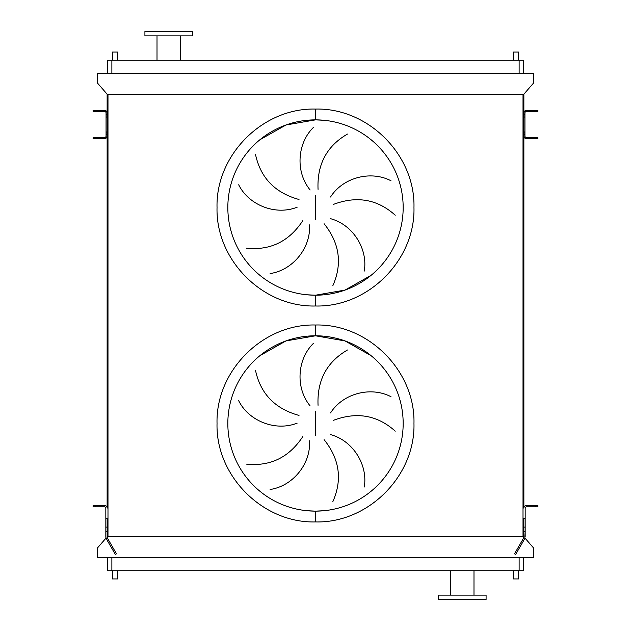 <?xml version="1.0" encoding="UTF-8"?>
<svg xmlns="http://www.w3.org/2000/svg" width="631" height="631" viewBox="0 0 631 631"><rect width="100%" height="100%" fill="white"/><g stroke="black" fill="none" stroke-linecap="round" stroke-linejoin="round"><path stroke-width="0.95" d="M306.911 294.78L315.5 295.205A87.67 87.67 0 0 0 403.17 207.536A87.67 87.67 0 0 0 315.5 119.866L285.969 124.993L259.885 139.766M315.5 119.866A87.67 87.67 0 0 0 227.83 207.536A87.67 87.67 0 0 0 315.5 295.205A87.67 87.67 0 0 0 403.17 207.536A87.67 87.67 0 0 0 315.5 119.866L324.089 120.284L315.5 119.866L315.5 109.068C262.882 107.712 215.676 154.918 217.032 207.536C215.676 260.146 262.882 307.352 315.5 305.996C368.118 307.352 415.324 260.146 413.968 207.536C415.324 154.918 368.118 107.712 315.5 109.068M315.5 295.205L345.031 290.079L371.115 275.305L345.031 290.079L315.5 295.205L315.5 305.996M255.508 154.445C260.532 177.855 275.029 192.873 299.007 199.491M297.146 207.213C275.242 215.841 248.622 204.941 238.692 184.773M246.469 248.188C270.289 250.641 289.045 241.492 302.754 220.74M309.521 224.888C310.965 248.385 292.366 270.344 270.115 273.554M310.136 189.978C295.158 171.821 297.304 143.127 313.41 127.454M306.911 510.716L315.5 511.134A87.67 87.67 0 0 0 403.17 423.464A87.67 87.67 0 0 0 315.5 335.795L285.969 340.921L259.885 355.695M315.5 335.795A87.67 87.67 0 0 0 227.83 423.464A87.67 87.67 0 0 0 315.5 511.134A87.67 87.67 0 0 0 403.17 423.464A87.67 87.67 0 0 0 315.5 335.795L345.031 340.921L371.115 355.695L345.031 340.921L315.5 335.795L315.5 325.004C368.118 323.64 415.324 370.854 413.968 423.464C415.324 476.082 368.118 523.288 315.5 521.932C262.882 523.288 215.676 476.082 217.032 423.464C215.676 370.854 262.882 323.64 315.5 325.004M315.5 511.134L324.089 510.716L315.5 511.134L315.5 521.932M255.508 370.373C260.532 393.783 275.029 408.801 299.007 415.419M297.146 423.149C275.242 431.77 248.622 420.869 238.692 400.709M246.469 464.116C270.289 466.569 289.045 457.42 302.754 436.668M309.521 440.817C310.965 464.313 292.366 486.272 270.115 489.482M310.136 405.914C295.158 387.75 297.304 359.055 313.41 343.382M117.816 60.268L117.816 52.065L112.413 52.065L112.413 60.268M518.587 60.268L518.587 52.065L513.184 52.065L513.184 60.268M117.816 570.732L117.816 578.935L112.413 578.935L112.413 570.732M513.184 570.732L513.184 578.935L518.587 578.935L518.587 570.732M157.009 35.872L157.009 60.268M180.324 35.872L180.324 60.268M192.416 31.55L144.917 31.55L144.917 35.872L192.416 35.872L192.416 31.55M462.334 599.45L486.083 599.45L486.083 595.128L438.584 595.128L438.584 599.45L462.334 599.45M523.438 557.347L523.438 570.732L107.562 570.732L107.562 557.347M347.452 350C326.74 362.02 316.943 380.446 318.056 405.291M330.534 412.942C343.185 393.081 371.131 386.251 391.015 396.733M395.243 431.154C377.417 415.166 356.862 411.546 333.578 420.278M332.829 501.677C342.523 479.789 339.62 459.116 324.113 439.673M330.155 434.514C352.95 440.406 368.086 464.873 364.261 487.029M105.984 538.14L97.19 548.276L97.19 557.347L533.81 557.347L533.81 548.276L525.016 538.14M524.953 113.036L523.872 112.957A2.595 2.595 0 0 1 526.467 110.362L537.912 110.362L537.912 111.442L526.467 111.442A1.514 1.514 0 0 0 524.953 112.957L524.953 136.059A1.514 1.514 0 0 0 526.467 137.574L537.912 137.574L537.912 138.654L526.467 138.654A2.595 2.595 0 0 1 523.872 136.059L523.872 94.169L107.128 94.169L107.128 508.113A2.595 2.595 0 0 0 104.533 505.518L93.088 505.518L93.088 506.819L95.249 506.819L95.249 505.518M107.988 94.169L107.988 536.831L107.128 536.831M523.012 94.169L523.012 536.831L107.988 536.831M525.173 536.831L525.173 532.051L524.818 538.558L515.645 554.452L514.525 553.805L523.698 537.912L523.872 531.302L523.872 536.831L523.012 536.831M524.953 135.981L523.872 135.981L523.872 508.113A2.595 2.595 0 0 1 526.467 505.518L537.912 505.518L537.912 506.819L535.751 506.819L535.751 505.518M523.872 94.169L533.81 82.724L533.81 73.653L97.19 73.653L97.19 82.724L107.128 94.169M107.562 73.653L107.562 60.268L523.438 60.268L523.438 73.653M347.452 134.072C326.74 146.084 316.943 164.517 318.056 189.355M332.829 285.748C342.523 263.853 339.62 243.187 324.113 223.737M330.155 218.578C352.95 224.47 368.086 248.945 364.261 271.093M330.534 197.006C343.185 177.153 371.131 170.323 391.015 180.797M395.243 215.218C377.417 199.238 356.862 195.61 333.578 204.349M525.173 527.114L523.872 527.114L523.872 531.302L525.173 532.051L525.173 508.113A1.294 1.294 0 0 1 526.467 506.819L535.751 506.819M523.872 527.114L523.872 518.477L525.173 518.477M104.533 110.362A2.595 2.595 0 0 1 107.128 112.957L106.047 112.957A1.514 1.514 0 0 0 104.533 111.442L93.088 111.442L93.088 110.362L104.533 110.362M95.249 137.574L95.249 138.654L93.088 138.654L93.088 137.574L104.533 137.574A1.514 1.514 0 0 0 106.047 136.059L106.047 113.036M95.249 138.654L104.533 138.654A2.595 2.595 0 0 0 107.128 136.059L106.047 135.981M105.834 536.831L105.827 508.113A1.294 1.294 0 0 0 104.533 506.819L95.249 506.819M107.128 531.302L105.827 532.051L105.827 537.265L107.27 540.452L108.398 539.805L107.128 537.265L107.128 518.477L105.827 518.477M108.398 539.805L116.475 553.805L115.355 554.452L107.27 540.452M105.827 527.114L107.128 527.114M315.5 195.657L315.5 219.407M315.5 411.593L315.5 435.343M519.124 570.732L519.124 557.347M111.876 570.732L111.876 557.347M111.876 60.268L111.876 73.653M519.124 60.268L519.124 73.653M523.73 540.452L522.602 539.805M523.872 133.023L524.953 133.023M523.872 131.966L524.953 131.966M523.872 134.458L524.953 134.458M535.751 138.654L535.751 137.574M523.872 114.558L524.953 114.558M523.872 115.994L524.953 115.994M523.872 117.058L524.953 117.058M535.751 111.442L535.751 110.362M106.047 133.023L107.128 133.023M106.047 131.966L107.128 131.966M106.047 134.458L107.128 134.458M95.249 110.362L95.249 111.442M106.047 114.558L107.128 114.558M106.047 115.994L107.128 115.994M106.047 117.058L107.128 117.058M473.991 595.128L473.991 570.732M450.676 595.128L450.676 570.732"/></g></svg>
